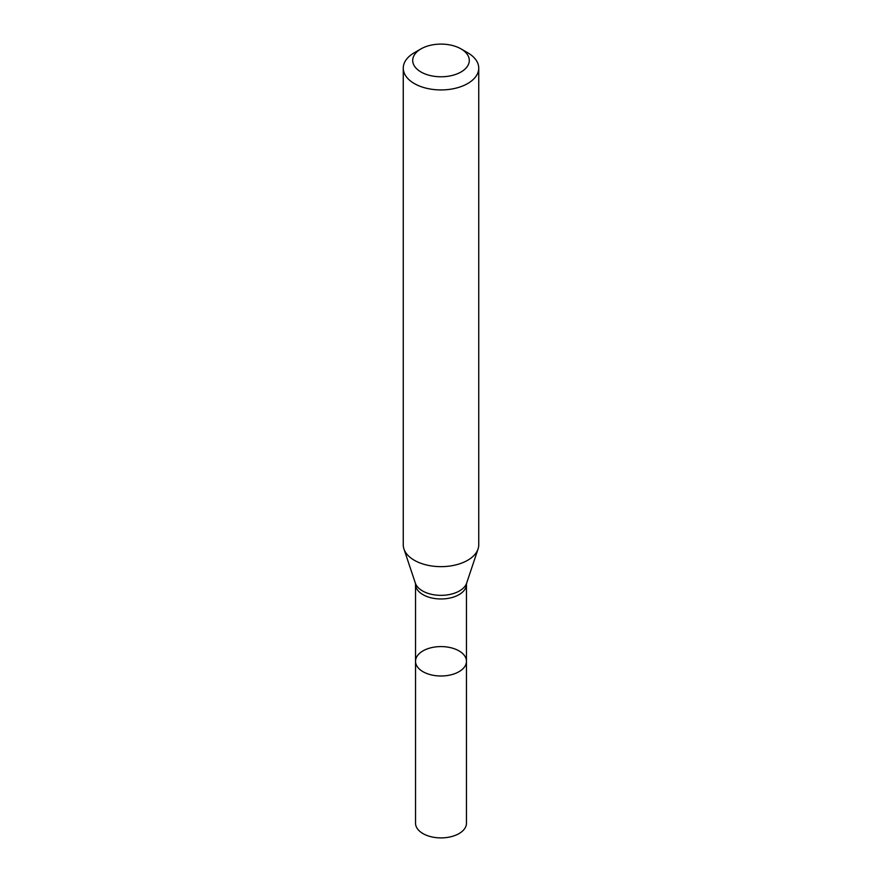 <?xml version="1.0" encoding="UTF-8"?>
<svg xmlns="http://www.w3.org/2000/svg" width="882" height="882" viewBox="0 0 882 882"><rect width="100%" height="100%" fill="white"/><g stroke="black" fill="none" stroke-linecap="round" stroke-linejoin="round"><path stroke-width="1.32" d="M403.261 68.146L403.261 544.856A37.739 21.785 -0 0 0 403.945 548.99A37.739 21.785 -0 0 0 429.942 565.693A37.739 21.785 -0 0 0 467.68 560.268A37.739 21.785 -0 0 0 478.055 548.99A37.739 21.785 -0 0 0 478.739 544.856L478.739 68.146A37.739 21.785 180 0 1 467.68 83.547A37.739 21.785 180 0 1 426.557 88.277A37.739 21.785 180 0 1 403.261 68.146A37.739 21.785 180 0 1 414.32 52.733L420.99 48.885A28.301 16.339 180 0 1 461.01 48.885A28.301 16.339 180 0 1 461.01 71.993A28.301 16.339 180 0 1 420.99 71.993A28.301 16.339 180 0 1 420.99 48.885M461.01 48.885L467.68 52.733A37.739 21.785 180 0 1 478.739 68.146M466.468 661.291A25.468 14.707 180 0 1 459.015 671.687A25.468 14.707 180 0 1 431.254 674.884A25.468 14.707 180 0 1 415.532 661.291A25.468 14.707 180 0 1 422.985 650.894A25.468 14.707 180 0 1 450.746 647.708A25.468 14.707 180 0 1 466.468 661.291A25.468 14.707 180 0 1 441 675.998A25.468 14.707 180 0 1 415.532 661.291L415.532 823.193A25.468 14.707 180 0 0 441 837.9A25.468 14.707 180 0 0 466.468 823.193L466.468 584.259A25.468 14.707 180 0 1 459.015 594.655A25.468 14.707 180 0 1 431.254 597.853A25.468 14.707 180 0 1 415.532 584.259L415.532 661.291M466.468 584.259L466.644 583.134A26.118 15.082 180 0 1 459.467 590.929A26.118 15.082 180 0 1 433.349 594.688A26.118 15.082 180 0 1 415.356 583.134L403.945 548.99M466.644 583.134L478.055 548.99M415.532 584.259L415.356 583.134"/></g></svg>
